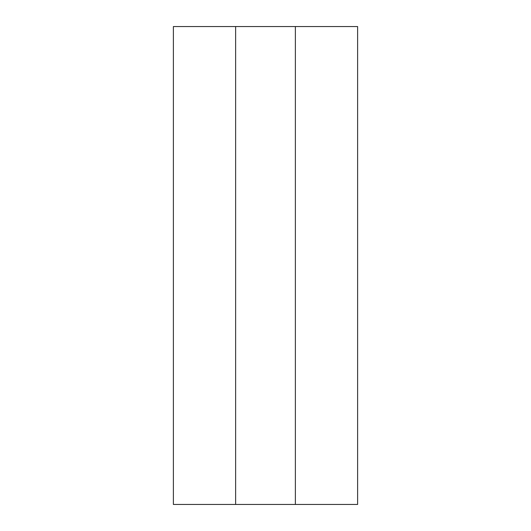 <?xml version="1.0" encoding="UTF-8"?>
<svg xmlns="http://www.w3.org/2000/svg" width="531" height="531" viewBox="0 0 531 531"><rect width="100%" height="100%" fill="white"/><g stroke="black" fill="none" stroke-linecap="round" stroke-linejoin="round"><path stroke-width="0.8" d="M295.369 504.45L357.615 504.45L357.615 26.55L173.385 26.55L173.385 504.45L295.369 504.45L295.369 26.55M235.631 504.45L235.631 26.55"/></g></svg>
